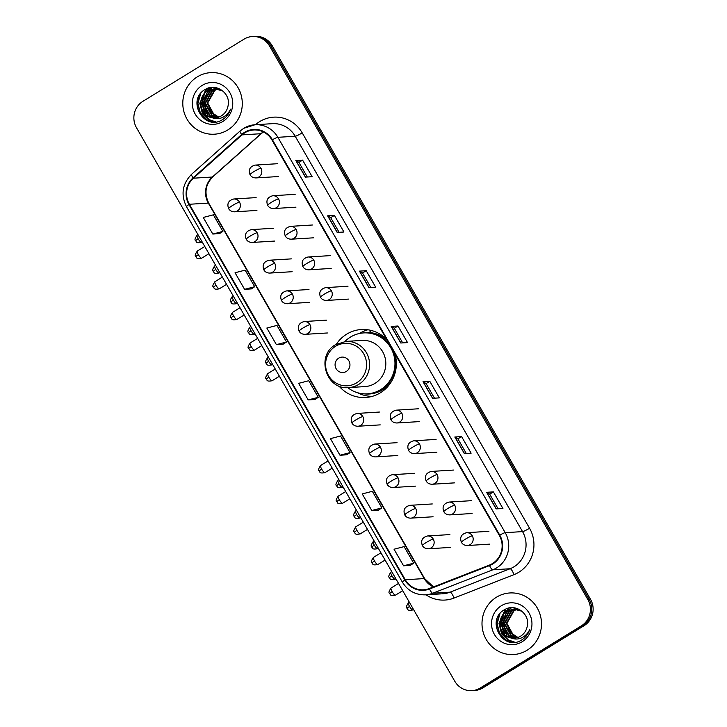 <?xml version="1.0" encoding="UTF-8"?>
<svg xmlns="http://www.w3.org/2000/svg" width="727" height="727" viewBox="0 0 727 727"><rect width="100%" height="100%" fill="white"/><g stroke="black" fill="none" stroke-linecap="round" stroke-linejoin="round"><path stroke-width="1.09" d="M386.682 339.482A34.051 32.851 -93.5 0 0 361.401 329.513A34.051 32.851 -93.5 0 0 346.652 334.193A34.051 32.851 -93.5 0 0 336.319 344.253M338.891 385.946A34.051 32.851 -93.5 0 0 365.599 397.487A34.051 32.851 -93.5 0 0 380.348 392.807A34.051 32.851 -93.5 0 0 394.979 353.913M367.871 329.776A34.051 32.851 -93.5 0 0 359.511 333.402A34.051 32.851 -93.5 0 0 359.32 333.52M367.608 332.857A31.161 30.061 86.5 0 1 369.325 332.375M471.923 690.65L474.631 690.486A19.275 18.593 -93.5 0 0 482.982 687.833L584.081 625.683A19.275 18.593 -93.5 0 0 590.506 599.284L272.225 45.774A19.275 18.593 -93.5 0 0 255.077 36.35L253.723 36.432A19.275 18.593 -93.5 0 1 270.871 45.865A19.275 18.593 -93.5 0 0 253.723 36.432L252.369 36.514A19.275 18.593 -93.5 0 0 244.018 39.167L142.919 101.317A19.275 18.593 -93.5 0 0 136.494 127.716L454.775 681.226A19.275 18.593 -93.5 0 0 471.923 690.65A19.275 18.593 -93.5 0 0 480.274 687.996L581.373 625.847A19.275 18.593 -93.5 0 0 587.798 599.448L269.517 45.946A19.275 18.593 -93.5 0 0 252.369 36.514M587.798 599.448L589.152 599.366L270.871 45.865L589.152 599.366A19.275 18.593 -93.5 0 1 582.727 625.765A19.275 18.593 -93.5 0 0 589.152 599.366L590.506 599.284M480.274 687.996L481.628 687.915L582.727 625.765L481.628 687.915A19.275 18.593 -93.5 0 1 473.277 690.568A19.275 18.593 -93.5 0 0 481.628 687.915L482.982 687.833M197.281 76.88A30.843 29.752 -93.5 0 0 184.131 112.44A30.843 29.752 -93.5 0 0 214.447 134.204A30.843 29.752 -93.5 0 0 227.805 129.96A30.843 29.752 -93.5 0 0 240.955 94.401A30.843 29.752 -93.5 0 0 210.648 72.636A30.843 29.752 -93.5 0 0 197.281 76.88A30.843 29.752 -93.5 0 0 184.131 112.44A30.843 29.752 -93.5 0 0 214.447 134.204A30.843 29.752 -93.5 0 0 227.805 129.96A30.843 29.752 -93.5 0 0 240.955 94.401A30.843 29.752 -93.5 0 0 210.648 72.636A30.843 29.752 -93.5 0 0 197.281 76.88M496.486 597.203A30.843 29.752 -93.5 0 0 483.337 632.763A30.843 29.752 -93.5 0 0 513.644 654.527A30.843 29.752 -93.5 0 0 527.011 650.292A30.843 29.752 -93.5 0 0 540.161 614.724A30.843 29.752 -93.5 0 0 509.845 592.959A30.843 29.752 -93.5 0 0 496.486 597.203A30.843 29.752 -93.5 0 0 483.337 632.763A30.843 29.752 -93.5 0 0 513.644 654.527A30.843 29.752 -93.5 0 0 527.011 650.292A30.843 29.752 -93.5 0 0 540.161 614.724A30.843 29.752 -93.5 0 0 509.845 592.959A30.843 29.752 -93.5 0 0 496.486 597.203M244.79 132.805A20.565 19.829 86.5 0 1 253.696 129.969A20.565 19.829 86.5 0 1 271.989 140.029L499.331 535.39A20.565 19.829 86.5 0 1 489.371 565.097L429.375 588.516A20.565 19.829 86.5 0 1 423.587 589.797A20.565 19.829 86.5 0 1 405.293 579.746L189.383 204.269A20.565 19.829 86.5 0 1 193.437 178.197L241.991 134.886A20.565 19.829 86.5 0 1 244.79 132.805M244.536 132.359A21.074 20.329 -93.5 0 0 241.664 134.495L193.109 177.806A21.074 20.329 -93.5 0 0 188.956 204.532L404.866 580.001A21.074 20.329 -93.5 0 0 429.557 588.997L489.553 565.579A21.074 20.329 -93.5 0 0 499.758 535.127L272.416 139.766A21.074 20.329 -93.5 0 0 244.536 132.359M496.15 508.9L502.92 508.482L493.388 491.888L486.617 492.306L496.15 508.9M498.095 508.773L489.68 494.151L486.79 492.333A5.144 0.618 150.1 0 0 486.617 492.306M489.689 494.16L493.388 491.888M464.362 453.603L471.123 453.185L461.59 436.591L454.82 437.009L464.362 453.603M466.298 453.484L457.883 438.854L454.993 437.036A5.144 0.618 150.1 0 0 454.82 437.009M457.892 438.863L461.59 436.591M432.565 398.305L439.335 397.887L429.793 381.302L423.023 381.72L432.565 398.305M434.501 398.187L426.086 383.556L423.196 381.739A5.144 0.618 150.1 0 0 423.023 381.72M426.095 383.574L429.793 381.302M305.376 177.124L312.147 176.706L302.605 160.122L295.834 160.54L305.376 177.124M307.321 177.006L298.906 162.375L296.007 160.558A5.144 0.618 150.1 0 0 295.834 160.54M298.915 162.394L302.605 160.122M337.174 232.422L343.944 232.004L334.402 215.41L327.632 215.828L337.174 232.422M339.109 232.304L330.703 217.673L327.804 215.855A5.144 0.618 150.1 0 0 327.632 215.828M330.712 217.682L334.402 215.41M368.971 287.719L375.741 287.301L366.199 270.708L359.429 271.126L368.971 287.719M370.906 287.592L362.5 272.97L359.601 271.153A5.144 0.618 150.1 0 0 359.429 271.126M362.509 272.979L366.199 270.708M400.768 343.008L407.538 342.59L397.996 326.005L391.226 326.423L400.768 343.008M402.703 342.89L394.298 328.259L391.399 326.45A5.144 0.618 150.1 0 0 391.226 326.423M394.298 328.277L397.996 326.005M378.54 510.1L371.77 510.518L381.875 507.9L372.342 491.316L362.237 493.924L371.77 510.518M403.567 565.815L413.672 563.198L404.13 546.604L394.034 549.221L403.567 565.815L410.319 565.37M276.387 344.634L286.493 342.017L276.951 325.423L266.845 328.041L276.387 344.634L283.139 344.189M244.59 289.337L254.695 286.72L245.153 270.135L235.048 272.752L244.59 289.337L251.342 288.892M212.793 234.039L222.898 231.422L213.356 214.838L203.251 217.455L212.793 234.039L219.545 233.594M346.743 454.802L339.982 455.22L350.078 452.603L340.545 436.018L330.44 438.635L339.982 455.22M308.184 399.923L318.281 397.315L308.748 380.721L298.643 383.338L308.184 399.923L314.936 399.477M318.281 397.315L314.882 399.514M286.493 342.017L283.085 344.216M254.695 286.72L251.288 288.919M222.898 231.422L219.499 233.631M350.078 452.603L346.679 454.811M381.875 507.9L378.476 510.1M413.672 563.198L410.273 565.397M218.336 117.22L213.983 115.557L207.15 103.043L214.329 90.366L217.582 88.93M218.6 117.129L214.52 115.529L207.695 103.007L214.874 90.339L217.855 88.985M217.255 117.51L211.83 115.693L205.005 103.17L212.184 90.502L216.501 88.794M217.527 117.447L212.366 115.657L205.541 103.143L212.72 90.466L216.773 88.821M216.183 117.701L209.685 115.829L202.851 103.307L210.03 90.639L215.419 88.73M216.446 117.665L210.221 115.793L203.396 103.27L210.576 90.602L215.683 88.739M212.02 117.638A14.522 14.004 -93.5 0 0 215.128 117.81A14.522 14.004 -93.5 0 0 221.426 115.811A14.522 14.004 -93.5 0 0 228.033 105.915C231.186 93.501 216.155 82.669 205.632 89.239C186.021 99.263 203.296 130.851 221.526 120.209L222.444 119.682C226.361 117.211 229.041 113.721 230.486 109.204C228.632 113.212 225.779 116.047 221.926 117.71C218.6 119.055 215.301 119.037 212.02 117.638C199.843 116.293 196.399 96.791 207.886 90.766L214.338 88.758L222.78 90.911M215.365 117.792L208.067 115.929L201.243 103.407L208.422 90.739L214.61 88.749M218.127 88.903L218.918 88.685M216.764 88.739L217.564 88.603M217.836 88.567L218.636 88.494M217.037 88.758L217.836 88.612M218.1 88.567L218.736 88.494M215.683 88.703L217.028 88.594M215.955 88.703L216.755 88.612M218.7 117.102L211.103 112.122L207.695 103.434M208.367 97.236L211.73 91.12M202.179 85.395A20.947 20.202 -93.5 0 0 195.2 114.084A20.947 20.202 -93.5 0 0 222.907 121.445A20.947 20.202 -93.5 0 0 229.896 92.756A20.947 20.202 -93.5 0 0 202.179 85.395M214.974 88.249L215.928 87.658M212.684 121.882L206.941 119.719L200.325 112.849L197.926 103.398L200.806 93.21M215.601 121.872L209.085 119.582L202.479 112.712L200.07 103.261L206.586 88.758M205.341 113.766L202.224 103.134L204.242 94.51M205.132 92.911L209.894 87.676M207.486 113.63L204.369 102.998L206.395 94.383M207.277 92.774L209.012 90.393M209.376 89.984L212.266 87.376M211.92 121.8L206.668 119.728L200.061 112.867L197.653 103.416L199.78 94.592M215.356 121.891L208.813 119.601L202.206 112.73L199.807 103.279L206.05 89.021M204.451 112.767L201.952 103.143L203.451 95.673M204.441 93.638L209.549 87.749M206.595 112.63L204.105 103.016L205.605 95.546M206.595 93.51L208.531 90.666M208.94 90.193L212.002 87.394M346.334 371.433A7.706 7.434 -93.5 0 0 348.896 360.874A7.706 7.434 -93.5 0 0 338.7 358.157A7.706 7.434 -93.5 0 0 336.128 368.716A7.706 7.434 -93.5 0 0 346.334 371.433M348.706 387.591L364.927 386.591A23.128 22.31 -93.5 0 0 374.95 383.411A23.128 22.31 -93.5 0 0 384.81 356.739A23.128 22.31 -93.5 0 0 362.073 340.409L345.852 341.417L335.647 344.653C315.491 355.467 326.06 390.317 348.706 387.591A23.128 22.31 -93.5 0 0 358.729 384.41A23.128 22.31 -93.5 0 0 368.589 357.739A23.128 22.31 -93.5 0 0 345.852 341.417M347.76 387.627A30.525 29.443 -93.5 0 0 367.408 393.834A30.525 29.443 -93.5 0 0 380.63 389.636A30.525 29.443 -93.5 0 0 393.652 354.449A30.525 29.443 -93.5 0 0 363.654 332.911A30.525 29.443 -93.5 0 0 350.423 337.11A30.525 29.443 -93.5 0 0 344.916 341.49M367.408 393.834L368.089 393.798A30.525 29.443 -93.5 0 0 381.312 389.599A30.525 29.443 -93.5 0 0 391.953 348.642M390.99 346.961A30.525 29.443 -93.5 0 0 364.327 332.866L363.654 332.911M372.197 396.379A33.415 32.224 86.5 0 1 357.629 392.734M371.37 330.476L369.18 332.521A30.807 29.716 -93.5 0 1 387.182 340.345M517.533 637.543L513.18 635.889L506.356 623.366L513.535 610.698L516.788 609.262M517.806 637.461L513.716 635.852L506.892 623.339L514.071 610.662L517.061 609.308M516.461 637.833L511.036 636.025L504.202 623.502L511.381 610.825L515.697 609.117M516.733 637.77L511.572 635.989L504.747 623.466L511.926 610.798L515.97 609.144M515.379 638.033L508.882 636.152L502.057 623.639L509.236 610.962L514.616 609.062M515.652 637.988L509.418 636.116L502.593 623.602L509.772 610.925L514.889 609.072M511.217 637.97A14.522 14.004 -93.5 0 0 514.334 638.133A14.522 14.004 -93.5 0 0 520.623 636.143A14.522 14.004 -93.5 0 0 527.229 626.247C530.383 613.833 515.352 602.992 504.829 609.562C485.218 619.586 502.502 651.174 520.732 640.542L521.65 640.014C525.566 637.543 528.247 634.044 529.683 629.537C527.838 633.535 524.985 636.37 521.123 638.042C517.806 639.387 514.498 639.36 511.217 637.97C499.049 636.625 495.605 617.123 507.082 611.098L513.544 609.09L521.986 611.234M514.562 638.124L507.273 636.252L500.449 623.73L507.628 611.062L513.807 609.072M517.324 609.226L518.124 609.017M515.961 609.062L516.77 608.926M517.033 608.899L517.842 608.826M516.234 609.09L517.033 608.935M517.306 608.899L517.933 608.826M514.889 609.026L516.225 608.917M515.152 609.026L515.961 608.944M517.897 637.425L510.309 632.454L506.892 623.766M507.564 617.568L510.936 611.443M501.385 605.718A20.947 20.202 -93.5 0 0 494.396 634.407A20.947 20.202 -93.5 0 0 522.113 641.777A20.947 20.202 -93.5 0 0 529.092 613.079A20.947 20.202 -93.5 0 0 501.385 605.718M514.171 608.581L515.134 607.981M511.881 642.214L506.137 640.042L499.531 633.172L497.123 623.721L500.012 613.543M514.798 642.205L508.291 639.905L501.675 633.044L499.276 623.593L505.783 609.09M504.538 634.089L501.421 623.457L503.447 614.842M504.329 613.234L509.1 608.008M506.692 633.953L503.575 623.321L505.592 614.706M506.483 613.106L508.218 610.725M508.573 610.317L511.472 607.708M511.126 642.132L505.865 640.06L499.258 633.19L496.859 623.739L498.976 614.924M514.552 642.223L508.019 639.924L501.412 633.063L499.004 623.602L505.247 609.344M503.647 633.09L501.157 623.475L502.657 616.005M503.647 613.97L508.755 608.081M505.801 632.953L503.302 623.339L504.802 615.869M505.792 613.833L507.737 610.998M508.137 610.526L511.199 607.717M272.225 45.774L269.517 45.946M584.081 625.683L581.373 625.847M255.468 124.717A32.124 30.988 86.5 0 1 302.214 132.868L529.556 528.229A6.425 0.772 -29.9 0 1 522.549 531.601L295.207 136.24A25.699 24.791 -93.5 0 0 272.334 123.672L255.004 124.744A25.699 24.791 86.5 0 1 277.878 137.312A6.425 0.772 150.1 0 0 272.416 139.766M529.556 528.229A32.124 30.988 86.5 0 1 518.851 572.231A32.124 30.988 86.5 0 1 513.989 574.648L454.002 598.067A32.124 30.988 86.5 0 1 425.986 594.795M513.98 566.806A25.699 24.791 -93.5 0 0 522.549 531.601L505.22 532.673A25.699 24.791 86.5 0 1 492.761 569.814L432.774 593.232A25.699 24.791 86.5 0 1 425.522 594.831L442.852 593.759A25.699 24.791 -93.5 0 0 450.095 592.16L510.09 568.741A25.699 24.791 -93.5 0 0 513.98 566.806M243.872 128.279A25.699 24.791 86.5 0 1 255.004 124.744L243.69 128.334L240.146 130.969A6.425 1.354 48.3 0 0 241.664 134.495M240.146 130.969L191.592 174.28C182.323 183.813 180.623 194.636 186.503 206.722A6.425 0.772 -29.9 0 1 188.956 204.532M404.866 580.001A6.425 0.772 150.1 0 0 402.404 582.191C407.811 590.842 415.517 595.049 425.522 594.831M429.557 588.997A6.425 1.618 68.7 0 0 432.774 593.232L450.095 592.16A6.425 1.618 -111.3 0 1 454.002 598.067M191.592 174.28A6.425 1.354 48.3 0 0 193.109 177.806M489.553 565.579A6.425 1.618 68.7 0 0 492.761 569.814L510.09 568.741A6.425 1.618 -111.3 0 1 513.989 574.648M499.758 535.127A6.425 0.772 -29.9 0 1 505.22 532.673L277.878 137.312L295.207 136.24A6.425 0.772 -29.9 0 0 302.214 132.868M405.293 579.746L424.241 578.574A20.565 19.829 -93.5 0 0 433.41 586.943M263.328 131.896A20.565 19.829 -93.5 0 0 260.938 133.713L212.384 177.024A20.565 19.829 -93.5 0 0 208.34 203.106L424.241 578.574A11.568 1.399 -29.9 0 1 424.695 578.692L433.528 586.898M241.991 134.886L260.938 133.713A11.568 2.435 -131.7 0 0 261.338 133.568L212.784 176.879A11.568 2.435 -131.7 0 1 212.384 177.024L193.437 178.197M189.383 204.269L208.34 203.106A11.568 1.399 -29.9 0 1 208.785 203.224L424.695 578.692M400.913 342.999L391.399 326.45M369.116 287.71L359.601 271.153M337.328 232.413L327.804 215.855M305.531 177.115L296.007 160.558M432.71 398.296L423.196 381.739M464.508 453.593L454.993 437.036M496.305 508.891L486.79 492.333M356.593 382.865A21.247 20.492 -93.5 0 0 363.682 353.758A21.247 20.492 -93.5 0 0 335.565 346.288A21.247 20.492 -93.5 0 0 328.486 375.396A21.247 20.492 -93.5 0 0 356.593 382.865M364.009 393.843A30.807 29.716 -93.5 0 0 391.58 381.293M260.929 168.237A6.425 6.198 -93.5 0 0 255.213 165.093C249.915 166.51 248.198 169.718 250.033 174.707A6.425 0.772 -29.9 0 1 253.914 171.608A6.425 0.772 150.1 0 1 260.929 168.237A6.425 6.198 -93.5 0 1 256.004 177.924C253.232 177.879 251.242 176.806 250.033 174.707M198.171 238.847A4.18 0.981 -121.6 0 1 197.09 235.221C192.964 241.337 196.363 240.101 195.654 240.864A4.18 0.5 -29.9 0 1 198.171 238.847A4.18 0.981 -121.6 0 0 201.461 242.336L202.161 241.909M278.541 198.871A6.425 6.198 -93.5 0 0 272.825 195.727C267.536 197.144 265.809 200.352 267.654 205.341A6.425 0.772 -29.9 0 1 271.525 202.242A6.425 0.772 150.1 0 1 278.541 198.871A6.425 6.198 -93.5 0 1 273.616 208.558C270.844 208.513 268.854 207.44 267.654 205.341M215.792 269.481A4.18 0.981 -121.6 0 1 214.701 265.855C210.576 271.971 213.983 270.735 213.265 271.498A4.18 0.5 -29.9 0 1 215.792 269.481A4.18 0.981 -121.6 0 0 219.081 272.97L219.772 272.543M296.162 229.505A6.425 6.198 -93.5 0 0 290.446 226.361C285.148 227.778 283.421 230.986 285.266 235.975A6.425 0.772 -29.9 0 1 289.146 232.876A6.425 0.772 150.1 0 1 296.162 229.505A6.425 6.198 -93.5 0 1 291.236 239.192C288.465 239.147 286.474 238.074 285.266 235.975M233.403 300.115A4.18 0.981 -121.6 0 1 232.322 296.489C228.196 302.605 231.595 301.369 230.886 302.132A4.18 0.5 -29.9 0 1 233.403 300.115A4.18 0.981 -121.6 0 0 236.693 303.604L237.384 303.177M313.773 260.139A6.425 6.198 -93.5 0 0 308.057 256.995C302.768 258.412 301.042 261.62 302.877 266.609A6.425 0.772 -29.9 0 1 306.758 263.51A6.425 0.772 150.1 0 1 313.773 260.139A6.425 6.198 -93.5 0 1 308.848 269.817C306.076 269.781 304.086 268.708 302.877 266.609M251.024 330.749A4.18 0.981 -121.6 0 1 249.934 327.123C245.808 333.239 249.207 332.003 248.498 332.766A4.18 0.5 -29.9 0 1 251.024 330.749A4.18 0.981 -121.6 0 0 254.305 334.238L255.004 333.811M331.385 290.773A6.425 6.198 -93.5 0 0 325.669 287.628C320.38 289.046 318.653 292.254 320.498 297.243A6.425 0.772 -29.9 0 1 324.378 294.144A6.425 0.772 150.1 0 1 331.385 290.773A6.425 6.198 -93.5 0 1 326.459 300.451C323.688 300.405 321.707 299.342 320.498 297.243M268.636 361.383A4.18 0.981 -121.6 0 1 267.545 357.757C263.419 363.873 266.827 362.637 266.118 363.4A4.18 0.5 -29.9 0 1 268.636 361.383A4.18 0.981 -121.6 0 0 271.925 364.872L272.616 364.445M401.849 413.309A6.425 6.198 -93.5 0 0 396.133 410.164C390.844 411.582 389.118 414.781 390.953 419.779A6.425 0.772 -29.9 0 1 394.834 416.68A6.425 0.772 150.1 0 1 401.849 413.309A6.425 6.198 -93.5 0 1 396.924 422.987C394.152 422.941 392.162 421.869 390.953 419.779M339.1 483.918A4.18 0.981 -121.6 0 1 338.01 480.293C333.884 486.408 337.283 485.173 336.574 485.927A4.18 0.5 -29.9 0 1 339.1 483.918A4.18 0.981 -121.6 0 0 342.381 487.408L343.08 486.981M419.461 443.933A6.425 6.198 -93.5 0 0 413.745 440.798C408.456 442.216 406.729 445.415 408.574 450.413A6.425 0.772 -29.9 0 1 412.454 447.314A6.425 0.772 150.1 0 1 419.461 443.933A6.425 6.198 -93.5 0 1 414.535 453.621C411.764 453.575 409.774 452.503 408.574 450.413M356.712 514.552A4.18 0.981 -121.6 0 1 355.621 510.927C351.495 517.033 354.903 515.807 354.194 516.561A4.18 0.5 -29.9 0 1 356.712 514.552A4.18 0.981 -121.6 0 0 360.001 518.042L360.692 517.615M437.081 474.567A6.425 6.198 -93.5 0 0 431.365 471.432C426.067 472.85 424.35 476.049 426.186 481.047A6.425 0.772 -29.9 0 1 430.066 477.948A6.425 0.772 150.1 0 1 437.081 474.567A6.425 6.198 -93.5 0 1 432.156 484.255C429.384 484.209 427.394 483.137 426.186 481.047M374.323 545.186A4.18 0.981 -121.6 0 1 373.242 541.56C369.116 547.667 372.515 546.44 371.806 547.195A4.18 0.5 -29.9 0 1 374.323 545.186A4.18 0.981 -121.6 0 0 377.613 548.676L378.313 548.249M454.693 505.201A6.425 6.198 -93.5 0 0 448.977 502.066C443.688 503.484 441.961 506.683 443.806 511.681A6.425 0.772 -29.9 0 1 447.678 508.582A6.425 0.772 150.1 0 1 454.693 505.201A6.425 6.198 -93.5 0 1 449.768 514.889C446.996 514.843 445.006 513.771 443.806 511.681M391.944 575.82A4.18 0.981 -121.6 0 1 390.853 572.194C386.728 578.301 390.126 577.074 389.418 577.829A4.18 0.5 -29.9 0 1 391.944 575.82A4.18 0.981 -121.6 0 0 395.224 579.31L395.924 578.883M472.305 535.835A6.425 6.198 -93.5 0 0 466.589 532.7C461.3 534.118 459.573 537.317 461.418 542.315A6.425 0.772 -29.9 0 1 465.298 539.216A6.425 0.772 150.1 0 1 472.305 535.835A6.425 6.198 -93.5 0 1 467.379 545.523C464.608 545.477 462.626 544.405 461.418 542.315M409.555 606.454A4.18 0.981 -121.6 0 1 408.465 602.828C404.339 608.935 407.747 607.708 407.038 608.463A4.18 0.5 -29.9 0 1 409.555 606.454A4.18 0.981 -121.6 0 0 412.845 609.944L413.536 609.517M198.389 254.695A4.18 0.981 -121.6 0 1 197.299 251.069C193.173 257.185 196.572 255.949 195.863 256.713A4.18 0.5 -29.9 0 1 198.389 254.695A4.18 0.981 -121.6 0 0 201.67 258.185L208.949 253.714M239.51 202.133A6.425 6.198 -93.5 0 0 233.794 198.989C228.505 200.407 226.779 203.615 228.623 208.604A6.425 0.772 -29.9 0 1 232.504 205.505A6.425 0.772 150.1 0 1 239.51 202.133A6.425 6.198 -93.5 0 1 234.585 211.821C231.813 211.775 229.823 210.703 228.623 208.604M216.001 285.329A4.18 0.981 -121.6 0 1 214.91 281.703C210.785 287.819 214.192 286.583 213.484 287.347A4.18 0.5 -29.9 0 1 216.001 285.329A4.18 0.981 -121.6 0 0 219.29 288.819L226.56 284.348M257.131 232.767A6.425 6.198 -93.5 0 0 251.415 229.623C246.117 231.041 244.39 234.248 246.235 239.238A6.425 0.772 -29.9 0 1 250.115 236.139A6.425 0.772 150.1 0 1 257.131 232.767A6.425 6.198 -93.5 0 1 252.205 242.454C249.434 242.409 247.444 241.337 246.235 239.238M233.612 315.963A4.18 0.981 -121.6 0 1 232.531 312.337C228.405 318.453 231.804 317.217 231.095 317.981A4.18 0.5 -29.9 0 1 233.612 315.963A4.18 0.981 -121.6 0 0 236.902 319.453L244.172 314.982M274.742 263.401A6.425 6.198 -93.5 0 0 269.026 260.257C263.737 261.675 262.011 264.882 263.856 269.871A6.425 0.772 -29.9 0 1 267.727 266.773A6.425 0.772 150.1 0 1 274.742 263.401A6.425 6.198 -93.5 0 1 269.817 273.079C267.045 273.043 265.055 271.971 263.856 269.871M251.233 346.597A4.18 0.981 -121.6 0 1 250.143 342.971C246.017 349.087 249.416 347.851 248.707 348.606A4.18 0.5 -29.9 0 1 251.233 346.597A4.18 0.981 -121.6 0 0 254.523 350.087L261.793 345.616M292.354 294.035A6.425 6.198 -93.5 0 0 286.638 290.891C281.349 292.309 279.622 295.516 281.467 300.505A6.425 0.772 -29.9 0 1 285.347 297.407A6.425 0.772 150.1 0 1 292.354 294.035A6.425 6.198 -93.5 0 1 287.429 303.713C284.657 303.668 282.676 302.605 281.467 300.505M268.845 377.231A4.18 0.981 -121.6 0 1 267.763 373.605C263.637 379.721 267.036 378.485 266.327 379.24A4.18 0.5 -29.9 0 1 268.845 377.231A4.18 0.981 -121.6 0 0 272.134 380.721L279.404 376.25M309.975 324.669A6.425 6.198 -93.5 0 0 304.259 321.525C298.961 322.942 297.243 326.15 299.079 331.139A6.425 0.772 -29.9 0 1 302.959 328.041A6.425 0.772 150.1 0 1 309.975 324.669A6.425 6.198 -93.5 0 1 305.049 334.347C302.278 334.302 300.287 333.239 299.079 331.139M321.688 469.133A4.18 0.981 -121.6 0 1 320.607 465.507C316.481 471.614 319.88 470.387 319.171 471.141A4.18 0.5 -29.9 0 1 321.688 469.133A4.18 0.981 -121.6 0 0 324.978 472.623L332.248 468.152M362.818 416.571A6.425 6.198 -93.5 0 0 357.102 413.427C351.813 414.844 350.087 418.052 351.923 423.041A6.425 0.772 -29.9 0 1 355.803 419.942A6.425 0.772 150.1 0 1 362.818 416.571A6.425 6.198 -93.5 0 1 357.893 426.249C355.121 426.204 353.131 425.141 351.923 423.041M339.309 499.767A4.18 0.981 -121.6 0 1 338.219 496.141C334.093 502.248 337.492 501.021 336.783 501.775A4.18 0.5 -29.9 0 1 339.309 499.767A4.18 0.981 -121.6 0 0 342.59 503.257L349.869 498.786M380.43 447.205A6.425 6.198 -93.5 0 0 374.714 444.061C369.425 445.478 367.698 448.677 369.543 453.675A6.425 0.772 -29.9 0 1 373.424 450.576A6.425 0.772 150.1 0 1 380.43 447.205A6.425 6.198 -93.5 0 1 375.505 456.883C372.733 456.838 370.752 455.765 369.543 453.675M356.921 530.401A4.18 0.981 -121.6 0 1 355.83 526.775C351.704 532.882 355.112 531.655 354.403 532.409A4.18 0.5 -29.9 0 1 356.921 530.401A4.18 0.981 -121.6 0 0 360.21 533.891L367.48 529.42M398.051 477.83A6.425 6.198 -93.5 0 0 392.335 474.695C387.037 476.112 385.319 479.311 387.155 484.309A6.425 0.772 -29.9 0 1 391.035 481.21A6.425 0.772 150.1 0 1 398.051 477.83A6.425 6.198 -93.5 0 1 393.125 487.517C390.354 487.472 388.363 486.399 387.155 484.309M374.532 561.026A4.18 0.981 -121.6 0 1 373.451 557.409C369.325 563.516 372.724 562.289 372.015 563.043A4.18 0.5 -29.9 0 1 374.532 561.026A4.18 0.981 -121.6 0 0 377.822 564.525L385.092 560.054M415.662 508.464A6.425 6.198 -93.5 0 0 409.946 505.329C404.657 506.746 402.931 509.945 404.775 514.943A6.425 0.772 -29.9 0 1 408.647 511.844A6.425 0.772 150.1 0 1 415.662 508.464A6.425 6.198 -93.5 0 1 410.737 518.151C407.965 518.106 405.975 517.033 404.775 514.943M392.153 591.66A4.18 0.981 -121.6 0 1 391.062 588.034C386.937 594.15 390.344 592.923 389.627 593.677A4.18 0.5 -29.9 0 1 392.153 591.66A4.18 0.981 -121.6 0 0 395.443 595.159L402.713 590.688M433.274 539.098A6.425 6.198 -93.5 0 0 427.558 535.963C422.269 537.38 420.542 540.579 422.387 545.577A6.425 0.772 -29.9 0 1 426.267 542.478A6.425 0.772 150.1 0 1 433.274 539.098A6.425 6.198 -93.5 0 1 428.348 548.785C425.577 548.74 423.596 547.667 422.387 545.577M186.503 206.722L402.404 582.191M212.784 176.879C205.377 184.485 204.042 193.273 208.785 203.224M261.338 133.568L263.438 131.941M214.874 88.73L214.338 88.758M277.55 163.711L255.213 165.093M278.341 176.543L256.004 177.924M197.09 235.221L197.989 234.667M201.461 242.336C195.081 243.618 196.735 241.1 195.654 240.864M295.162 194.345L272.825 195.727M295.953 207.177L273.616 208.558M214.701 265.855L215.61 265.3M219.081 272.97C212.702 274.252 214.347 271.734 213.265 271.498M312.783 224.979L290.446 226.361M313.573 237.811L291.236 239.192M232.322 296.489L233.222 295.934M236.693 303.604C230.314 304.886 231.968 302.368 230.886 302.132M330.394 255.613L308.057 256.995M331.185 268.445L308.848 269.817M249.934 327.123L250.833 326.568M254.305 334.238C247.925 335.52 249.579 333.002 248.498 332.766M348.006 286.247L325.669 287.628M348.796 299.079L326.459 300.451M267.545 357.757L268.454 357.202M271.925 364.872C265.546 366.154 267.191 363.636 266.118 363.4M418.47 408.783L396.133 410.164M419.261 421.605L396.924 422.987M338.01 480.293L338.909 479.738M342.381 487.408C336.001 488.68 337.655 486.163 336.574 485.927M436.082 439.417L413.745 440.798M436.872 452.239L414.535 453.621M355.621 510.927L356.53 510.372M360.001 518.042C353.622 519.314 355.267 516.797 354.194 516.561M453.703 470.051L431.365 471.432M454.493 482.873L432.156 484.255M373.242 541.56L374.141 540.997M377.613 548.676C371.233 549.948 372.887 547.431 371.806 547.195M471.314 500.685L448.977 502.066M472.105 513.507L449.768 514.889M390.853 572.194L391.762 571.631M395.224 579.31C388.845 580.582 390.499 578.065 389.418 577.829M488.926 531.319L466.589 532.7M489.725 544.141L467.379 545.523M408.465 602.828L409.374 602.265M412.845 609.944C406.466 611.216 408.111 608.699 407.038 608.463M256.131 197.608L233.794 198.989M197.299 251.069L204.778 246.471M201.67 258.185C195.29 259.466 196.944 256.949 195.863 256.713M256.922 210.439L234.585 211.821M273.752 228.242L251.415 229.623M214.91 281.703L222.398 277.105M219.29 288.819C212.911 290.1 214.556 287.583 213.484 287.347M274.542 241.073L252.205 242.454M291.363 258.876L269.026 260.257M232.531 312.337L240.01 307.739M236.902 319.453C230.523 320.734 232.177 318.217 231.095 317.981M292.154 271.707L269.817 273.079M308.975 289.51L286.638 290.891M250.143 342.971L257.622 338.373M254.523 350.087C248.134 351.368 249.788 348.851 248.707 348.606M309.775 302.341L287.429 303.713M326.596 320.144L304.259 321.525M267.763 373.605L275.242 369.007M272.134 380.721C265.755 381.993 267.4 379.476 266.327 379.24M327.386 332.975L305.049 334.347M379.439 412.045L357.102 413.427M320.607 465.507L328.086 460.909M324.978 472.623C318.599 473.895 320.253 471.378 319.171 471.141M380.23 424.877L357.893 426.249M397.051 442.679L374.714 444.061M338.219 496.141L345.698 491.543M342.59 503.257C336.21 504.529 337.864 502.012 336.783 501.775M397.842 455.502L375.505 456.883M414.672 473.313L392.335 474.695M355.83 526.775L363.318 522.168M360.21 533.891C353.831 535.163 355.476 532.646 354.403 532.409M415.462 486.136L393.125 487.517M432.283 503.947L409.946 505.329M373.451 557.409L380.93 552.802M377.822 564.525C371.442 565.797 373.096 563.28 372.015 563.043M433.074 516.77L410.737 518.151M449.895 534.581L427.558 535.963M391.062 588.034L398.541 583.436M395.443 595.159C389.063 596.431 390.708 593.914 389.627 593.677M450.695 547.404L428.348 548.785M514.08 609.053L513.544 609.09"/></g></svg>
